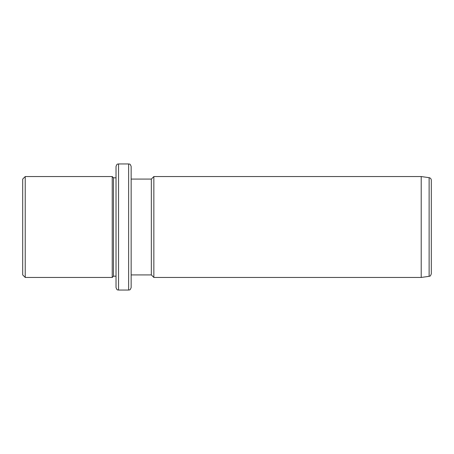 <?xml version="1.0" encoding="UTF-8"?>
<svg xmlns="http://www.w3.org/2000/svg" width="454" height="454" viewBox="0 0 454 454"><rect width="100%" height="100%" fill="white"/><g stroke="black" fill="none" stroke-linecap="round" stroke-linejoin="round"><path stroke-width="0.68" d="M22.7 274.92L22.7 179.08L25.22 176.555L25.22 277.445L22.7 274.92M116.02 203.42L116.02 276.185L113.5 276.185L112.24 277.445L112.24 176.555L25.22 176.555M113.5 276.185L113.5 177.815L112.24 176.555M116.02 197.978L116.02 166.465C117.223 163.02 117.796 164.427 118.545 163.945L118.545 290.055C117.796 289.573 117.223 290.98 116.02 287.535L116.02 197.978M128.635 163.945L128.635 290.055C129.379 289.573 129.958 290.98 131.155 287.535L131.155 166.465C129.861 162.907 129.401 164.484 128.635 163.945L118.545 163.945M131.155 274.92L151.335 274.92L151.335 179.08L131.155 179.08M151.335 179.08L153.855 176.555L153.855 277.445L151.335 274.92M421.21 176.555L429.126 177.667L429.126 276.333L421.21 277.445L421.21 176.555L153.855 176.555M429.126 276.333C429.79 275.68 430.017 277.349 431.3 273.836L431.3 180.164C431.192 178.797 430.471 177.962 429.126 177.667M112.24 277.445L25.22 277.445M116.02 177.815L113.5 177.815M128.635 290.055L118.545 290.055M421.21 277.445L153.855 277.445"/></g></svg>
